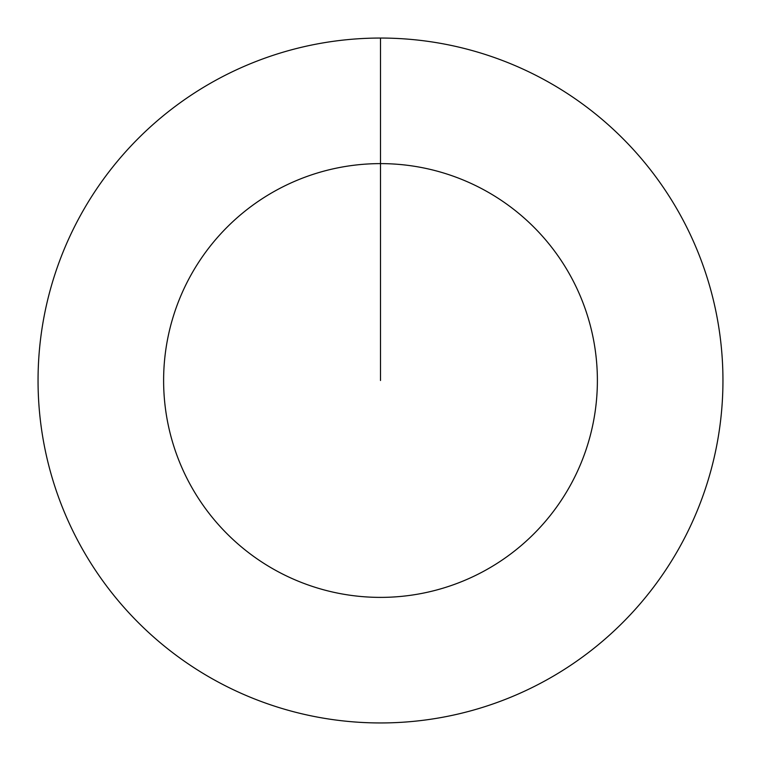 <?xml version="1.0" encoding="UTF-8"?>
<svg xmlns="http://www.w3.org/2000/svg" width="761" height="761" viewBox="0 0 761 761"><rect width="100%" height="100%" fill="white"/><g stroke="black" fill="none" stroke-linecap="round" stroke-linejoin="round"><path stroke-width="1.14" d="M380.5 38.05A342.45 342.45 0 0 1 722.95 380.5A342.45 342.45 0 0 1 380.5 722.95A342.45 342.45 0 0 1 38.05 380.5A342.45 342.45 0 0 1 380.5 38.05L380.5 163.615A216.885 216.885 0 0 1 597.385 380.5A216.885 216.885 0 0 1 380.5 597.385A216.885 216.885 0 0 1 163.615 380.5A216.885 216.885 0 0 1 380.5 163.615L380.5 380.5"/></g></svg>
